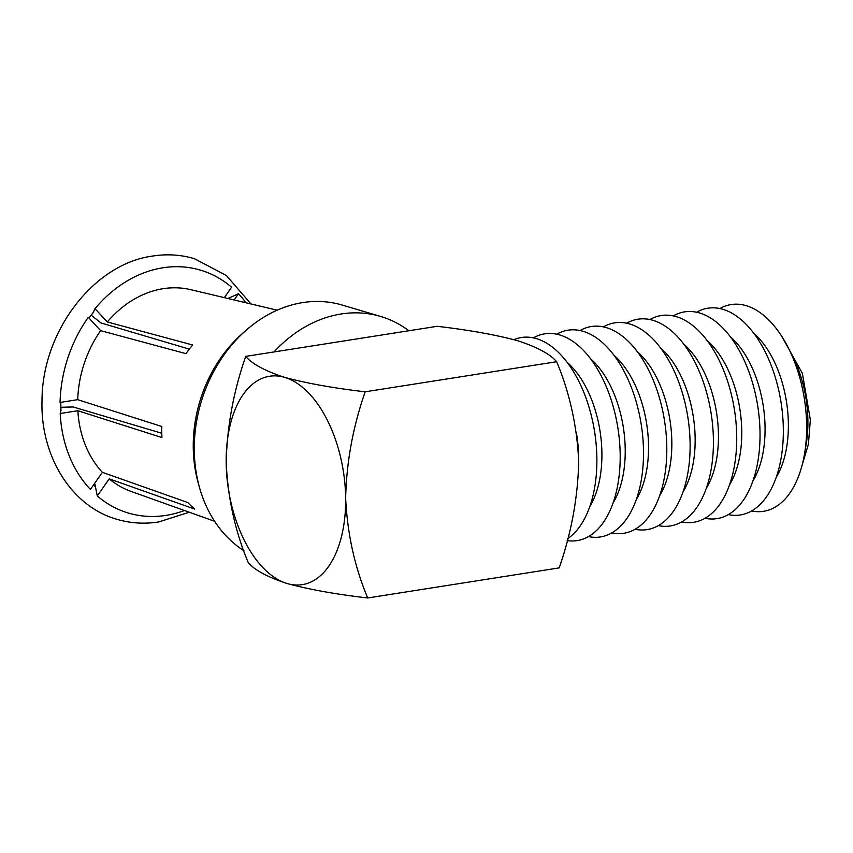<?xml version="1.0" encoding="UTF-8"?>
<svg xmlns="http://www.w3.org/2000/svg" width="853" height="853" viewBox="0 0 853 853"><rect width="100%" height="100%" fill="white"/><g stroke="black" fill="none" stroke-linecap="round" stroke-linejoin="round"><path stroke-width="1.28" d="M189.313 349.133L100.931 322.935L91.132 315.141M60.819 407.286L73.049 406.945L161.771 433.239M93.617 484.845L94.939 484.269L97.274 495.966L109.227 478.853L194.676 509.081A110.368 89.064 106.5 0 1 187.809 502.545L102.36 472.317L90.407 489.43A126.692 102.243 106.5 0 1 60.2 413.502L77.858 410.73L161.942 437.557A110.368 89.064 106.5 0 1 161.803 426.5L77.719 399.673L60.062 402.445A126.692 102.243 106.5 0 1 88.307 317.337L100.633 330.644L185.986 353.654A110.368 89.064 106.5 0 1 192.661 344.985L107.307 321.976L94.992 308.679L92.849 313.179M60.2 413.502L60.734 410.368M234.117 299.968L238.467 293.741L227.922 298.497M94.992 308.679A126.692 102.243 106.5 0 1 231.6 287.216L224.318 297.644M277.172 310.183L190.709 289.668A105.292 84.969 106.5 0 0 163.179 288.687A105.292 84.969 106.5 0 0 107.307 321.976M100.633 330.644A105.292 84.969 106.5 0 0 77.719 399.673M77.858 410.73A105.292 84.969 106.5 0 0 102.36 472.317M109.227 478.853A105.292 84.969 106.5 0 0 130.914 491.36L214.593 521.279M97.274 495.966A126.692 102.243 106.5 0 0 165.951 515.404A126.692 102.243 106.5 0 0 184.493 510.52M246.059 302.804A126.692 102.243 106.5 0 0 238.467 293.741M199.506 487.543L198.227 482.979A126.948 102.445 -73.5 0 1 242.572 333.374L246.133 330.239A133.484 107.713 106.5 0 0 199.506 487.543A133.484 107.713 106.5 0 0 243.915 550.739M380.651 316.452A133.484 107.713 -73.5 0 1 408.864 330.751L274.048 351.937A133.484 107.713 -73.5 0 1 341.125 313.989A133.484 107.713 -73.5 0 1 380.651 316.452L342.213 305.065A133.484 107.713 106.5 0 0 302.687 302.591A133.484 107.713 106.5 0 0 246.133 330.239M226.184 462.742C227.9 498.419 235.257 531.686 248.234 562.564C254.738 570.209 267.725 577.193 287.173 583.537C309.244 589.498 336.082 594.306 367.696 597.974C354.72 567.096 347.363 533.829 345.646 498.152A105.484 58.164 81.1 0 1 287.173 583.537A105.484 58.164 -98.9 0 1 226.184 462.742A105.484 58.164 81.1 0 1 284.657 377.367C265.198 371.023 252.221 364.028 245.707 356.394C233.519 391.346 227.005 426.788 226.184 462.742M274.048 351.937L245.707 356.394M367.696 597.974L559.184 567.885C571.35 533.061 577.865 497.608 578.707 461.537C577.012 425.988 569.655 392.711 556.657 361.715C550.196 354.102 537.219 347.107 517.718 340.742C495.742 334.802 468.905 329.994 437.194 326.304L408.864 330.751M556.657 361.715L365.169 391.804C333.566 388.136 306.728 383.317 284.657 377.367A105.484 58.164 81.1 0 1 345.646 498.152C346.467 462.209 352.982 426.756 365.169 391.804M576.308 432.226A87.102 48.024 81.1 0 1 578.601 456.835A87.102 48.024 81.1 0 1 578.611 457.048M567.682 538.691A104.631 57.695 -98.9 0 0 596.876 458.466A104.631 57.695 -98.9 0 0 513.911 339.654M567.096 362.333A87.102 48.024 81.1 0 1 601.909 453.167A87.102 48.024 81.1 0 1 589.775 506.65M567.17 540.61A104.631 57.695 -98.9 0 0 620.184 454.798A104.631 57.695 -98.9 0 0 533.381 337.884M590.404 358.665A87.102 48.024 81.1 0 1 625.217 449.51A87.102 48.024 81.1 0 1 613.083 502.982M588.485 536.59A104.631 57.695 -98.9 0 0 643.493 451.141A104.631 57.695 -98.9 0 0 556.689 334.227M613.712 355.008A87.102 48.024 81.1 0 1 648.525 445.842A87.102 48.024 81.1 0 1 636.391 499.325M611.793 532.933A104.631 57.695 -98.9 0 0 666.801 447.484A104.631 57.695 -98.9 0 0 579.997 330.559M637.02 351.351A87.102 48.024 81.1 0 1 671.833 442.185A87.102 48.024 81.1 0 1 659.689 495.657M635.101 529.265A104.631 57.695 -98.9 0 0 690.109 443.816A104.631 57.695 -98.9 0 0 603.306 326.902M660.329 347.683A87.102 48.024 81.1 0 1 695.142 438.527A87.102 48.024 81.1 0 1 682.997 492M658.409 525.608A104.631 57.695 -98.9 0 0 713.407 440.159A104.631 57.695 -98.9 0 0 626.614 323.234M683.637 344.026A87.102 48.024 81.1 0 1 718.45 434.859A87.102 48.024 81.1 0 1 706.305 488.342M681.707 521.951A104.631 57.695 -98.9 0 0 736.715 436.491A104.631 57.695 -98.9 0 0 649.911 319.576M706.945 340.358A87.102 48.024 81.1 0 1 741.758 431.202A87.102 48.024 81.1 0 1 729.614 484.675M705.015 518.283A104.631 57.695 -98.9 0 0 760.023 432.834A104.631 57.695 -98.9 0 0 673.22 315.919M730.243 336.7A87.102 48.024 81.1 0 1 765.056 427.534A87.102 48.024 81.1 0 1 752.922 481.017M728.323 514.626A104.631 57.695 -98.9 0 0 783.331 429.166A104.631 57.695 -98.9 0 0 696.528 312.251M753.551 333.033A87.102 48.024 81.1 0 1 788.364 423.877A87.102 48.024 81.1 0 1 776.23 477.349M751.632 510.958A104.631 57.695 -98.9 0 0 806.639 425.508A104.631 57.695 -98.9 0 0 719.836 308.594M805.264 449.104A87.102 48.024 -98.9 0 0 807.898 420.806A87.102 48.024 -98.9 0 0 789.857 351.02M189.227 512.216L158.669 521.961C144.413 524.179 130.541 523.305 117.064 519.349C71.609 506.682 40.198 456.184 42.021 400.462C42.064 331.721 93.574 263.79 152.73 256.039C166.996 253.821 180.868 254.684 194.345 258.651L226.365 275.487L250.963 303.967M93.467 485.058L95.429 486.754M60.958 410.762L60.776 402.339M88.936 318.009L93.745 311.921M802.097 465.29L808.409 444.242L810.35 419.793L802.385 373.369L781.881 336.583"/></g></svg>
